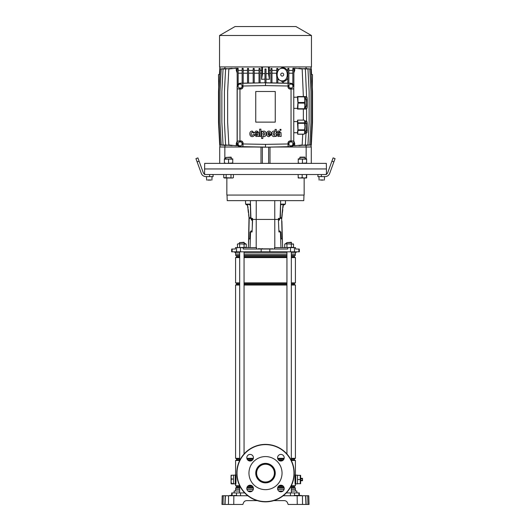 <?xml version="1.0" encoding="UTF-8"?>
<svg xmlns="http://www.w3.org/2000/svg" width="531" height="531" viewBox="0 0 531 531"><rect width="100%" height="100%" fill="white"/><g stroke="black" fill="none" stroke-linecap="round" stroke-linejoin="round"><path stroke-width="0.8" d="M204.568 174.188L204.667 163.382L326.333 163.382L326.432 168.951L204.568 168.951L326.432 168.951L326.432 174.188M275.476 147.014L306.161 147.014L306.161 158.855M270.007 163.382L270.007 147.114M260.993 147.114L260.993 163.382M224.839 158.855L224.839 147.014L255.524 147.014M306.161 147.014L311.285 147.014L311.285 163.382M219.715 163.382L219.715 147.014L224.839 147.014M262.367 163.382L262.367 147.133M268.633 163.382L268.633 147.133M218.732 87.15L218.5 74.599L219.396 74.519M311.106 141.724L311.312 144.963L312.5 122.296L312.5 91.657L312.268 87.124L311.889 87.157M311.226 74.519L311.604 74.552L311.312 68.99L311.106 72.236M311.604 74.519L312.5 74.599L312.268 87.15M277.819 82.995L277.819 78.17C276.578 75.767 276.578 73.364 277.819 70.962L277.819 68.99L276.777 68.99L276.777 82.975M277.819 70.072L282.213 67.576C284.37 67.59 286.063 68.539 287.304 70.417L287.815 71.313M282.213 68.333C275.476 67.941 275.476 81.25 282.213 80.865C288.95 81.25 288.95 67.941 282.213 68.333M282.439 81.694L277.819 79.232M282.213 73.119A1.48 1.48 0 0 0 280.733 74.599A1.48 1.48 0 0 0 282.213 76.079A1.48 1.48 0 0 0 283.693 74.599A1.48 1.48 0 0 0 282.213 73.119M240.085 145.886A2.005 2.005 0 0 0 242.083 143.881A2.005 2.005 0 0 0 240.085 141.883A2.005 2.005 0 0 0 238.08 143.881A2.005 2.005 0 0 0 240.085 145.886M290.915 145.886A2.005 2.005 0 0 0 292.92 143.881A2.005 2.005 0 0 0 290.915 141.883A2.005 2.005 0 0 0 288.917 143.881A2.005 2.005 0 0 0 290.915 145.886M290.915 88.086A2.005 2.005 0 0 0 292.92 86.088A2.005 2.005 0 0 0 290.915 84.084A2.005 2.005 0 0 0 288.917 86.088A2.005 2.005 0 0 0 290.915 88.086M240.085 88.086A2.005 2.005 0 0 0 242.083 86.088A2.005 2.005 0 0 0 240.085 84.084A2.005 2.005 0 0 0 238.08 86.088A2.005 2.005 0 0 0 240.085 88.086M311.458 35.497L295.966 26.55L235.034 26.55L219.542 35.497L219.542 66.939L311.458 66.939L311.458 35.497L219.542 35.497M219.774 74.519L219.396 74.552L219.887 66.939M219.894 72.236L219.894 68.97M219.894 141.724L219.688 144.963L218.5 122.296L218.5 91.657L218.732 87.124L219.111 87.157M224.945 66.939L224.945 68.479M219.987 70.457L219.987 66.939M243.065 143.974L243.065 143.184A2.283 2.283 0 0 0 240.782 140.901L237.231 141.1L237.231 143.443A3.199 3.199 0 0 0 240.377 146.642L242.866 146.689L243.065 143.974L265.5 144.366L287.981 143.974L288.18 146.689L290.623 146.642A3.199 3.199 0 0 0 293.769 143.443L293.769 141.1L291.048 140.901L291.048 89.069L293.769 88.876L293.769 86.526A3.199 3.199 0 0 0 290.623 83.327L288.18 83.287L287.981 86.002L265.5 85.604L243.019 86.002L242.82 83.287L265.5 82.783L240.377 83.221A3.305 3.305 0 0 0 237.125 86.526L237.125 145.746L238.127 145.647M291.048 140.901L290.265 140.901A2.283 2.283 0 0 0 287.981 143.184L287.981 143.974M287.981 86.002L287.981 86.785A2.283 2.283 0 0 0 290.265 89.069L291.048 89.069M265.5 144.366L265.5 147.08L242.866 146.689L242.866 143.184A2.091 2.091 0 0 0 240.782 141.1L237.231 141.1L237.231 88.876L240.735 88.876A2.091 2.091 0 0 0 242.82 86.785L242.82 83.287L240.377 83.327A3.199 3.199 0 0 0 237.231 86.526L237.231 88.876L240.735 89.069A2.283 2.283 0 0 0 243.019 86.785L243.019 86.002M239.952 89.069L239.952 140.901M275.25 122.123L275.25 91.485L255.75 91.485L255.75 122.123L275.25 122.123M269.33 66.939L269.456 79.318L266.024 79.126M270.923 70.417L269.33 70.417M271.972 82.896L271.972 68.439L270.923 68.459L270.923 82.876M276.777 70.417L271.972 70.417M277.819 68.99L277.819 68.413L276.777 68.446L276.777 68.99M287.815 70.417L287.304 70.417M288.864 83.188L288.864 68.307L287.815 68.38L287.815 83.168M292.833 70.417L288.864 70.417M293.875 68.99L292.833 68.99L292.833 68.313L293.875 68.207L293.875 86.526A3.305 3.305 0 0 0 290.623 83.221L265.5 82.783M293.875 72.847L294.725 70.417L293.875 70.417M294.725 70.417L294.725 68.207L302.172 68.99L303.36 96.529M306.579 96.788L305.391 68.99L298.873 68.307L298.873 68.645M302.053 145.315L307.953 144.963L309.142 122.296L309.142 91.657L307.953 68.99L302.053 68.638M304.329 145.348L309.812 144.963L311 122.296L311 91.657L309.812 68.99L304.329 68.612M305.717 145.394L310.94 144.963L312.128 122.296L312.128 91.657L310.94 68.99L305.717 68.559M306.055 68.479L306.055 66.939M306.055 147.014L306.055 145.474M298.873 145.308L298.873 145.647L305.391 144.963L305.995 133.427M302.736 134.224L302.172 144.963L294.725 145.746L294.725 143.536L293.875 143.536M237.231 143.443L237.125 143.443A3.305 3.305 0 0 0 240.377 146.755L265.5 147.193L290.623 146.755A3.305 3.305 0 0 0 293.875 143.443L293.875 145.746L292.873 145.647M237.125 143.536L236.275 143.536L237.125 141.113M237.125 70.417L236.275 70.417L236.275 68.207L228.828 68.99L227.64 91.657L227.64 122.296L228.828 144.963L236.275 145.746L236.275 143.536M232.127 68.645L232.127 68.307L225.609 68.99L224.421 91.657L224.421 122.296L225.609 144.963L232.127 145.647L232.127 145.308M228.947 68.638L223.047 68.99L221.858 91.657L221.858 122.296L223.047 144.963L228.947 145.315M226.671 68.612L221.188 68.99L220 91.657L220 122.296L221.188 144.963L226.671 145.348M225.283 68.559L220.06 68.99L218.872 91.657L218.872 122.296L220.06 144.963L225.283 145.394M224.945 145.474L224.945 147.014M264.976 79.126L261.544 79.318L261.67 70.417L260.077 70.417M261.67 70.417L261.67 66.939M238.167 84.11L238.167 68.313L237.125 68.207L237.231 86.526M242.136 70.417L238.167 70.417M243.185 83.168L243.185 68.38L242.136 68.307L242.136 83.188M247.519 70.417L243.185 70.417M248.561 83.075L248.561 68.426L247.519 68.373L247.519 83.095M253.181 70.417L248.561 70.417M254.223 82.975L254.223 68.446L253.181 68.413L253.181 82.995M259.028 70.417L254.223 70.417M260.077 82.876L260.077 68.459L259.028 68.439L259.028 82.896M265.5 147.193L288.18 146.689L288.18 143.184A2.091 2.091 0 0 1 290.265 141.1L293.769 141.1L293.769 88.876L290.265 88.876A2.091 2.091 0 0 1 288.18 86.785L288.18 83.287L265.5 82.889L265.5 85.604M240.842 83.208L239.315 83.413M291.685 83.413L290.158 83.208M293.875 144.963L293.504 144.963M237.496 144.963L237.125 144.963M294.725 143.536L293.875 141.113M303.36 120.119L303.36 109.067M292.833 68.99L292.833 84.11M292.833 73.205L288.864 73.205M253.181 73.205L248.561 73.205M259.028 73.205L254.223 73.205M276.472 73.205L276.777 72.077L276.777 77.201L276.472 73.205L271.972 73.205M261.544 73.205L260.077 73.205M287.815 78.004C286.879 79.922 285.432 81.117 283.481 81.582M242.136 73.205L238.167 73.205M247.519 73.205L243.185 73.205M237.125 72.847L236.275 70.417M270.923 73.205L269.456 73.205M271.972 68.99L270.923 68.99M248.561 68.99L247.519 68.99M288.864 68.99L287.815 68.99M266.024 82.79L266.024 68.97L264.976 68.97L264.976 82.79M266.024 68.99L264.976 68.99M238.167 68.99L237.125 68.99M243.185 68.99L242.136 68.99M283.481 83.095L283.481 80.924L282.439 81.097L282.439 83.075M260.077 68.99L259.028 68.99M306.579 121.161L306.579 108.809M254.223 68.99L253.181 68.99M293.769 143.443L293.769 86.526M311.013 70.457L311.013 66.939M311.013 143.496L311.013 147.014M219.987 143.496L219.987 147.014M264.976 73.557L262.54 73.65L261.544 79.318M262.54 73.65L262.54 66.939M269.456 79.318L268.46 73.65L268.46 66.939M268.46 73.65L266.024 73.557M253.168 134.589L252.185 135.491C249.397 134.615 252.822 130.327 253.121 133.042L254.349 132.989L252.205 131.051C250.566 131.203 249.776 132.166 249.835 133.945C249.928 135.631 250.712 136.533 252.179 136.64C253.433 136.653 254.163 135.969 254.376 134.589L253.168 134.589M259.606 136.414L260.907 136.414L260.907 129.172L259.606 129.172L259.606 136.414M261.584 138.478L262.825 138.478L262.845 135.85C262.838 136.898 265.998 137.396 266.17 133.925C266.031 130.294 262.699 130.825 262.779 131.914L262.765 131.243L261.584 131.243L261.584 138.478M263.914 135.359L264.889 133.885L263.854 132.239L262.779 133.885L263.914 135.359M271.255 134.283C271.328 132.398 270.558 131.33 268.951 131.064C267.458 131.217 266.662 132.159 266.575 133.885C266.635 135.624 267.425 136.547 268.951 136.653L271.202 134.96L269.934 134.894L268.998 135.518L267.856 134.283L271.255 134.283M268.925 132.199L267.863 133.268L269.947 133.268L268.925 132.199M278.058 132.77L278.948 131.987L279.751 132.597L278.304 133.228L276.684 134.98L278.304 136.553L279.744 135.883L279.91 136.414L281.164 136.414L281.012 132.704L279.027 131.011C277.786 130.931 277.082 131.522 276.91 132.77L278.058 132.77M279.751 134.25L279.751 133.712L277.945 134.794L278.748 135.465L279.751 134.25M256.002 132.77L256.891 131.987L257.694 132.597L256.247 133.228L254.621 134.98L256.247 136.553L257.688 135.883L257.854 136.414L259.108 136.414L258.955 132.704L256.971 131.011C255.73 130.931 255.026 131.522 254.853 132.77L256.002 132.77M257.694 134.25L257.694 133.712L255.889 134.794L256.692 135.465L257.694 134.25M280.972 129.372L280.023 129.372L280.023 130.314L280.972 130.314L280.972 129.372M275.104 135.744L275.124 136.414L276.312 136.414L276.312 129.431L275.065 129.431L275.058 131.794C275.078 130.805 271.859 130.307 271.68 133.739C271.832 137.37 275.164 136.905 275.104 135.744M275.065 133.719L274.029 132.199L272.974 133.726L274.029 135.418L275.065 133.719M297.964 123.331A7.062 0.372 -90 0 0 297.957 123.073A7.062 0.372 -90 0 0 297.951 122.82L304.442 122.82A7.062 0.372 90 0 1 304.455 123.073A7.062 0.372 90 0 1 304.462 123.331L297.964 123.331L297.997 129.816L304.495 129.816L304.94 126.57L304.562 133.367M297.499 122.469L297.918 129.723L297.499 131.874M304.602 120.909L304.94 126.57L304.462 123.331M304.442 122.82L304.748 121.466L304.13 120.119L297.639 120.119L297.951 122.82M297.639 120.119A7.062 0.372 -90 0 0 297.606 120.179L297.499 121.599M297.679 134.224A7.062 0.372 -90 0 0 297.712 134.164L304.203 134.164A7.062 0.372 90 0 1 304.183 134.204A7.062 0.372 90 0 1 304.17 134.224L297.679 134.224L297.506 132.743M304.495 129.816A7.062 0.372 90 0 1 304.482 130.387L297.984 130.387L297.712 134.164M297.984 130.387A7.062 0.372 -90 0 0 297.997 129.816M304.641 120.929L304.13 120.119M304.203 134.164L304.801 132.272L304.482 130.387M298.024 103.114A7.062 0.372 -90 0 0 298.024 102.802A7.062 0.372 -90 0 0 298.024 102.483L304.522 102.483A7.062 0.372 90 0 1 304.522 102.802A7.062 0.372 90 0 1 304.522 103.114L298.024 103.114L297.858 108.755L304.349 108.755L304.894 105.934L304.641 109.041L297.486 109.067A7.062 0.372 -90 0 1 297.46 108.755L297.446 108.37M297.499 98.102L297.951 102.802L297.499 107.501M304.608 96.529L304.323 96.529A7.062 0.372 90 0 1 304.349 96.848L297.858 96.848A7.062 0.372 -90 0 0 297.825 96.529L304.641 96.556L304.894 105.934L304.522 103.114M297.858 96.848L298.024 102.483M297.446 97.226L297.46 96.848A7.062 0.372 -90 0 1 297.486 96.529L297.825 96.529M304.522 102.483L304.894 99.669L304.349 96.848M298.92 495.396L298.853 492.927L299.311 492.927L299.378 495.396M234.098 492.927L234.144 491.009L239.673 491.009M291.327 491.009L296.856 491.009L296.902 492.927M247.957 491.009L252.271 491.009M278.729 491.009L283.043 491.009M232.08 495.396L232.147 492.927L231.689 492.927L244.698 492.927M298.853 492.927L286.302 492.927M233.746 504.45L225.025 504.45L225.403 495.748L233.852 495.748L233.746 504.45L242.866 504.45L243.43 502.91C244.048 501.47 245.136 500.706 246.703 500.62L257.223 500.62M273.777 500.62L284.297 500.62C285.864 500.706 286.952 501.47 287.57 502.91L288.134 504.45L297.254 504.45L297.148 495.748L298.747 495.748L298.747 495.396L302.325 495.748L300.838 495.748L300.838 495.396M300.566 504.45L297.878 504.45M221.978 504.45L223.033 504.45L221.978 504.45L222.204 495.748L223.259 495.748L223.033 504.45L225.025 504.45M306.148 504.45L305.776 495.748L307.741 495.748L307.967 504.45L309.022 504.45L297.254 504.45M305.975 504.45L305.597 495.748L302.451 495.748L302.544 504.45M233.852 495.748L247.811 495.748M283.189 495.748L302.451 495.748M243.43 502.91C244.048 501.47 245.136 500.706 246.703 500.62M284.297 500.62C285.864 500.706 286.952 501.47 287.57 502.91M228.456 504.45L228.549 495.748M224.852 504.45L225.224 495.748L223.259 495.748M222.131 498.529L222.051 501.662M307.741 495.748L308.796 495.748L308.869 498.529M308.796 495.748L309.022 504.45M301.19 495.396L301.196 495.748M299.444 495.396L299.444 495.748L300.838 495.748M229.91 495.748L229.916 495.396L231.556 495.396L231.556 495.748L236.773 495.396L236.78 495.748M305.597 495.748L304.986 495.748L305.597 495.748M236.68 495.748L236.773 495.396M234.695 495.748L234.689 495.396M231.894 495.748L232.253 495.396M231.556 495.396L231.901 495.396M299.106 495.748L299.099 495.396M296.305 495.748L296.311 495.396L298.747 495.396M294.32 495.748L294.227 495.396L296.311 495.396M265.5 481.995A8.881 8.881 0 0 1 256.619 473.114A8.881 8.881 0 0 1 265.5 464.233A8.881 8.881 0 0 1 274.381 473.114A8.881 8.881 0 0 1 265.5 481.995M265.5 482.221A9.107 9.107 0 0 1 256.393 473.114A9.107 9.107 0 0 1 265.5 464.008A9.107 9.107 0 0 1 274.607 473.114A9.107 9.107 0 0 1 265.5 482.221M265.5 482.865A9.75 9.75 0 0 1 255.75 473.114A9.75 9.75 0 0 1 265.5 463.364A9.75 9.75 0 0 1 275.25 473.114A9.75 9.75 0 0 1 265.5 482.865M265.5 456.574A16.541 16.541 0 0 1 282.041 473.114A16.541 16.541 0 0 1 265.5 489.655A16.541 16.541 0 0 1 248.959 473.114A16.541 16.541 0 0 1 265.5 456.574M295.754 483.874L297.499 483.874L297.499 475.172L295.754 475.172M295.409 484.013L295.754 484.013L295.754 475.033L295.409 475.033M235.246 483.874L233.501 483.874L233.501 475.172L235.246 475.172M235.591 484.013L235.246 484.013L235.246 475.033L235.591 475.033M295.409 252.338L295.409 254.077L291.327 254.077M286.939 254.077L244.061 254.077M291.327 486.356L294.366 486.356L294.366 487.305L295.289 487.843L295.409 489.27L291.327 489.27M284.105 489.27L277.673 489.27M295.289 489.151L291.327 489.151M284.131 489.151L277.64 489.151M295.289 487.843L291.327 487.843M284.125 487.843L277.647 487.843M294.366 487.305L291.327 487.305M283.972 487.305L277.799 487.305M283.408 486.356L278.37 486.356M294.366 486.356L295.409 485.752L291.327 485.752M282.731 485.752L279.047 485.752M291.327 458.923L294.366 458.923L294.366 459.873L291.327 459.873M283.408 459.873L278.37 459.873M294.366 459.873L295.409 460.477L291.327 460.477M282.731 460.477L279.047 460.477M283.972 458.923L277.799 458.923M294.366 458.923L295.409 458.319L291.327 458.319M284.145 458.319L277.633 458.319M291.327 283.481L294.366 283.481L294.366 284.43L295.409 285.034L291.327 285.034M286.939 285.034L244.061 285.034M294.366 284.43L291.327 284.43M286.939 284.43L244.061 284.43M286.939 283.481L244.061 283.481M294.366 283.481L295.409 282.877L291.327 282.877M286.939 282.877L244.061 282.877M291.327 256.042L294.366 256.042L294.366 256.991L295.409 257.595L291.327 257.595M286.939 257.595L244.061 257.595M294.366 256.991L291.327 256.991M286.939 256.991L244.061 256.991M286.939 256.042L244.061 256.042M294.366 256.042L295.289 255.511L291.327 255.511M286.939 255.511L244.061 255.511M295.289 255.511L295.289 254.203L291.327 254.203M286.939 254.203L244.061 254.203M295.203 483.608L295.409 484.743C294.844 485.261 294.844 473.785 295.409 474.296L295.156 475.763M295.409 485.752L295.409 460.477M251.953 460.477L248.269 460.477M239.673 460.477L235.591 460.477L235.591 474.296C236.156 473.778 236.156 485.248 235.591 484.743L235.903 482.832M251.953 485.752L248.269 485.752M239.673 485.752L235.591 485.752L235.591 474.296L235.983 476.865M239.673 254.203L235.591 254.077L239.673 254.077M239.673 255.511L235.711 255.511L235.711 254.203M239.673 256.042L236.634 256.042L235.711 255.511M239.673 256.991L236.634 256.991L235.591 257.595L235.591 282.877L239.673 282.877M239.673 257.595L235.591 257.595M239.673 283.481L236.634 283.481L235.591 282.877M239.673 284.43L236.634 284.43L235.591 285.034L235.591 458.319L239.673 458.319M239.673 285.034L235.591 285.034M253.367 458.319L246.855 458.319M253.201 458.923L247.028 458.923M239.673 458.923L236.634 458.923L235.591 458.319M252.63 459.873L247.592 459.873M239.673 459.873L236.634 459.873L235.591 460.477M252.63 486.356L247.592 486.356M239.673 486.356L236.634 486.356L235.591 485.752M253.201 487.305L247.028 487.305M239.673 487.305L236.634 487.305L235.711 487.843L235.591 491.009M253.353 487.843L246.875 487.843M239.673 487.843L235.711 487.843M253.36 489.151L246.869 489.151M239.673 489.151L235.711 489.151M253.327 489.27L246.895 489.27M239.673 489.27L235.591 489.27M272.815 248.853L258.185 248.853L272.821 248.866M227.029 195.063L227.222 200.638L303.778 200.638L303.971 195.063M256.519 249.032L256.513 247.638L235.432 247.638L235.372 249.032L231.715 249.032L231.616 251.82L299.384 251.82L298.926 251.82L298.834 249.032L299.285 249.032L295.628 249.032L295.568 247.638L294.393 247.638L294.532 251.82M234.689 251.82L234.702 252.338L239.673 252.338M244.061 252.338L286.939 252.338M291.327 252.338L296.298 252.338L296.311 251.82M294.393 247.638L287.769 247.638L287.769 249.032L243.231 249.032L243.231 247.638M245.481 200.638L245.601 204.116L250.373 204.116L250.672 218.394L252.564 218.394L251.76 218.394L251.787 219.436L252.61 219.436L252.564 218.394M248.548 204.116L249.484 204.116L249.484 204.481M297.951 249.032L297.008 249.032M248.329 247.638L248.72 238.937L249.822 238.937L250.134 231.974L252.072 231.974L252.61 219.436L278.39 219.436L278.436 218.394L280.328 218.394L280.627 204.116L285.399 204.116L285.519 200.638M251.495 218.394L251.495 219.841L251.176 218.394M251.09 230.978L251.05 231.974M287.769 247.638L274.487 247.638L274.481 249.032M282.452 204.116L281.516 204.116L281.516 204.475M251.508 219.436L251.774 220.026M280.959 247.638L280.441 231.974L280.866 231.974L281.178 238.937L282.28 238.937L282.671 247.638M279.512 220L279.505 218.394M279.95 231.974L279.91 230.992M279.492 219.436L278.39 219.436L278.928 231.974L280.441 231.974M279.498 231.005L279.518 231.974L278.928 231.974M278.436 218.394L279.24 218.394L279.213 219.436M251.502 230.992L251.482 231.974L252.072 231.974M262.42 248.681L262.022 248.681L262.374 249.032L272.815 248.866M291.572 242.627L286.7 242.627L291.227 242.275L291.572 243.809M291.327 251.82L291.327 460.543M291.327 485.686L291.327 492.927M286.939 251.82L286.939 453.998M286.939 492.23L286.939 492.927M286.7 242.627L286.7 243.809M243.955 242.275L244.3 242.627L239.428 242.627L243.955 242.275L244.3 243.809M244.061 251.82L244.061 453.998M244.061 492.23L244.061 492.927M239.673 251.82L239.673 460.543M239.673 485.686L239.673 492.927M239.428 242.627L239.428 243.809M226.85 178.004L226.85 195.063L304.15 195.063L304.15 178.004M204.568 174.52L326.432 174.52M231.436 483.449L231.065 481.259L231.065 483.701L233.501 483.449L233.501 475.132L231.065 475.345L231.065 477.097L231.436 475.132L231.065 475.364M231.436 483.907L233.501 483.874M231.436 479.062L231.065 477.097L231.065 481.259L231.436 479.062L233.501 479.062M284.716 244.154L285.817 243.809L293.557 244.154L285.306 243.809L284.716 244.154L284.716 247.3L285.817 247.638L284.716 247.3L284.629 247.638M238.034 243.809L237.443 244.154L238.552 243.809L246.284 244.154L238.034 243.809L237.443 244.154L237.443 247.3L238.552 247.638L237.443 247.3M245.694 247.638L246.284 247.3L246.371 247.638M238.552 247.638L246.284 247.3L246.284 244.154L245.694 243.809L246.284 244.154M244.074 244.154L244.074 247.3M239.654 244.154L239.654 247.3M292.966 247.638L293.557 247.3L285.817 247.638M293.557 244.154L292.966 243.809L293.557 244.154L293.557 247.3M291.346 244.154L291.346 247.3M286.926 244.154L286.926 247.3M244.3 243.769L245.269 243.51L244.3 243.769M244.3 243.59L245.056 243.39L244.3 243.59M286.7 243.769L285.731 243.51L286.7 243.769M286.7 243.59L285.943 243.39L286.7 243.59M277.58 457.729A3.305 3.305 0 0 0 280.886 461.034A3.305 3.305 0 0 0 284.198 457.729A3.305 3.305 0 0 0 280.886 454.417A3.305 3.305 0 0 0 277.58 457.729M246.802 488.5A3.305 3.305 0 0 0 250.114 491.812A3.305 3.305 0 0 0 253.42 488.5A3.305 3.305 0 0 0 250.114 485.195A3.305 3.305 0 0 0 246.802 488.5M277.58 488.5A3.305 3.305 0 0 0 280.886 491.812A3.305 3.305 0 0 0 284.198 488.5A3.305 3.305 0 0 0 280.886 485.195A3.305 3.305 0 0 0 277.58 488.5M246.802 457.729A3.305 3.305 0 0 0 250.114 461.034A3.305 3.305 0 0 0 253.42 457.729A3.305 3.305 0 0 0 250.114 454.417A3.305 3.305 0 0 0 246.802 457.729M236.773 473.114A28.727 28.727 0 0 1 265.5 444.387A28.727 28.727 0 0 1 294.227 473.114A28.727 28.727 0 0 1 265.5 501.841A28.727 28.727 0 0 1 236.773 473.114M237.012 473.114A28.488 28.488 0 0 1 265.5 444.626A28.488 28.488 0 0 1 293.988 473.114A28.488 28.488 0 0 1 265.5 501.603A28.488 28.488 0 0 1 237.012 473.114M300.632 477.887L300.632 481.159M300.772 478.849L302.511 478.849L302.511 478.305L300.772 478.305M300.772 480.741L302.511 480.741L302.511 480.197L300.772 480.197M302.511 478.849L302.511 480.197M299.292 479.52L300.247 479.52L300.247 475.345L300.632 475.358L300.632 483.688L300.247 483.701L300.626 483.701M299.292 475.345L300.247 475.345M299.292 483.701L300.247 483.701L300.247 479.52M298.84 479.52L297.499 479.52L297.499 475.345L298.84 475.345M297.499 479.52L297.499 483.701L298.84 483.701M280.016 231.974L279.917 231.191M282.087 228.323L282.193 232.326M283.096 204.402L281.861 217.71A4.945 4.945 0 0 0 281.828 218.4L281.828 218.4A4.945 4.945 6.5 0 1 281.861 217.71A4.945 4.945 0 0 0 281.828 218.4A4.945 4.945 0 0 1 281.861 217.71M281.881 217.491L282.207 214.637M282.446 212.559L282.784 209.619M283.016 207.548L283.255 205.47M284.742 204.116L284.722 204.309A0.624 0.624 0 0 1 284.025 204.86L283.302 205.052M283.355 204.608A0.624 0.624 0 0 1 283.713 204.541L284.463 204.116M283.03 204.389L281.105 204.495L283.295 204.422M280.614 204.76L281.105 204.495M281.364 204.521L280.607 205.158M280.341 217.829L281.676 217.723L283.069 204.442M282.811 206.911L282.751 207.515M282.532 209.592L282.22 212.533M282.001 214.61L281.676 217.723A4.945 4.567 -87.8 0 0 281.642 218.394L280.328 218.341M281.901 221.188L282.485 243.463M282.426 241.373L282.353 238.419M282.3 236.328L282.22 233.368M282.034 226.233L281.954 223.279M282.187 238.937L281.649 218.394A4.945 4.58 -88.9 0 1 281.682 217.723L281.676 217.723A4.945 4.567 -88.9 0 0 281.649 218.394L281.642 218.394M278.417 220.06L279.432 220.033L279.658 218.394M278.45 220.803L278.563 220.053M280.275 231.974L279.983 230.992L278.888 231.018M247.393 204.435L248.813 214.61M250.406 205.796L249.656 204.488L247.466 204.428L249.158 217.723L251.176 217.869M247.512 205.47L247.765 207.548M248.01 209.619L248.362 212.559M248.608 214.637L249.019 217.71M246.019 204.116L246.039 204.316A0.624 0.624 0 0 0 246.742 204.866L247.466 205.059M247.413 204.614A0.624 0.624 0 0 0 247.048 204.548L246.298 204.116M248.581 212.533L248.256 209.592M248.03 207.515L247.964 206.911M249.656 204.488L250.393 205.079M249.397 204.515L247.692 204.448M248.448 245.076L249.006 218.4A4.945 4.945 173.2 0 0 248.973 217.71A4.945 4.945 0 0 1 249.006 218.4A4.945 4.945 0 0 0 248.973 217.71A4.945 4.945 0 0 1 249.006 218.4L249.165 218.394A4.945 4.62 88.7 0 0 249.132 217.717A4.945 4.567 88.6 0 1 249.185 218.387L249.165 218.394M250.625 231.974L250.917 230.978L252.112 230.958M252.245 227.819L252.404 220.385L251.409 220.02L251.163 219.316M251.09 231.018L250.891 231.675M251.183 218.294L249.192 218.387A4.945 4.567 87.5 0 0 249.158 217.723M249.192 218.387L248.754 238.937M333.88 161.889L331.915 161.172L333.103 157.899L335.068 158.616L329.685 173.405A4.872 4.872 0 0 1 325.105 176.611L317.903 176.611L317.903 175.044L318.421 174.52M331.915 161.172L327.727 172.688A2.788 2.788 0 0 1 325.105 174.52M321.381 174.52L321.381 176.611M197.12 161.889L195.932 158.616L197.897 157.899L199.085 161.172L197.12 161.889L201.315 173.405A4.872 4.872 0 0 0 205.895 176.611L209.619 176.611L209.619 174.52M199.085 161.172L203.273 172.688A2.788 2.788 0 0 0 205.895 174.52M212.579 174.52L213.097 175.044L213.097 176.611L209.619 176.611M323.339 180.095L320.923 180.095M210.88 180.095L207.661 180.095M233.394 177.633L232.186 178.004L224.394 178.004L223.743 177.633L232.751 178.004L233.394 177.633L233.394 174.52M231.357 157.448L225.788 157.448L231.025 157.116L231.357 158.855M225.788 157.448L225.788 158.855M230.985 177.633L230.985 174.52M226.16 177.633L226.16 174.52M224.394 178.004L223.743 177.633L223.743 174.52M300.38 157.116L304.482 157.116M304.761 157.448L300.095 157.448M298.243 177.998L300.141 178.004L298.123 177.633L298.249 178.004L298.123 174.52M306.732 177.633L306.599 178.004L300.141 178.004L302.166 177.633L304.316 178.004L306.467 177.633L306.599 178.004L306.732 174.52M306.467 177.633L306.467 174.52M302.166 177.633L302.166 174.52M224.394 163.382L224.394 163.01L226.485 163.382L232.751 163.01L232.751 163.382M224.394 159.227L232.751 158.855L232.751 159.227L224.394 158.855L224.394 163.01M228.569 159.227L228.569 163.01M232.751 159.227L232.751 163.01M298.249 163.382L298.249 163.01L300.34 163.382L306.606 163.01L306.606 163.382M298.249 159.227L306.606 158.855L306.606 159.227L298.249 158.855L298.249 163.01M302.431 159.227L302.431 163.01M306.606 159.227L306.606 163.01M305.564 130.825L305.829 133.44L306.121 130.042L306.095 123.531L305.829 120.902L305.564 123.517M307.263 124.241L307.217 130.984L306.865 130.825M306.865 123.517L307.257 124.148M305.564 106.452L305.829 109.067L306.155 102.802L305.829 96.529L305.564 99.144M306.865 99.144L307.31 102.802L306.865 106.452M236.461 495.396L236.527 492.927M294.539 495.396L294.473 492.927M290.47 495.748L290.45 492.927M240.53 495.748L240.55 492.927M236.428 495.748L236.428 495.396M235.034 495.748L235.034 495.396M234.337 495.748L234.337 495.396M230.162 495.748L230.162 495.396M296.663 495.748L296.663 495.396M295.966 495.748L295.966 495.396M294.572 495.748L294.572 495.396M258.405 248.681L262.201 248.866M232.166 249.032L232.074 251.82M250.353 200.638L250.937 218.394M256.247 200.638L256.194 247.638M250.041 247.638L250.559 231.974M274.806 247.638L274.753 200.638M269.821 249.032L269.841 251.82M261.179 249.032L261.159 251.82M290.477 247.638L290.51 251.82M236.607 247.638L236.468 251.82M240.523 247.638L240.49 251.82M280.647 200.638L280.063 218.394M261.856 248.681L261.67 249.032M262.513 248.681L262.48 249.032M272.562 248.681L272.642 249.032M281.782 218.407A4.945 4.845 89.7 0 1 281.815 217.717M320.12 179.956L323.339 179.956M207.661 179.956L210.88 179.956M311.113 68.97L311.113 66.939M311.113 144.983L311.113 147.014M219.887 144.983L219.887 147.014M297.659 132.743L293.875 132.743M304.628 133.44L305.829 133.44L307.018 132.564L307.263 124.194C306.998 120.431 307.091 122.256 306.686 121.247L304.628 120.902M304.641 133.414L304.183 134.204M297.659 121.599L293.875 121.599M297.659 108.37L293.875 108.37M304.641 109.041L305.829 109.067L306.918 108.417C307.071 107.66 307.243 109.021 307.31 102.802C307.243 96.576 307.071 97.936 306.918 97.18L304.628 96.529M297.659 97.226L293.875 97.226M231.689 492.927L231.622 495.396M229.81 495.396L229.804 495.748M294.227 495.396L294.22 495.748M295.409 489.27L295.409 491.009M295.409 285.034L295.409 458.319M295.409 257.595L295.409 282.877M236.634 256.042L236.634 256.991M236.634 283.481L236.634 284.43M236.634 458.923L236.634 459.873M236.634 486.356L236.634 487.305M235.591 252.338L235.591 254.077M299.285 249.032L299.384 251.82M285.306 247.638L284.716 247.3M245.349 243.809L245.056 243.39M285.651 243.809L285.943 243.39M324.514 176.611L324.375 180.095M318.945 176.611L319.085 180.095M212.055 176.611L211.915 180.095M206.486 176.611L206.625 180.095M299.975 157.116L299.643 158.855M304.88 157.116L305.212 158.855"/></g></svg>
